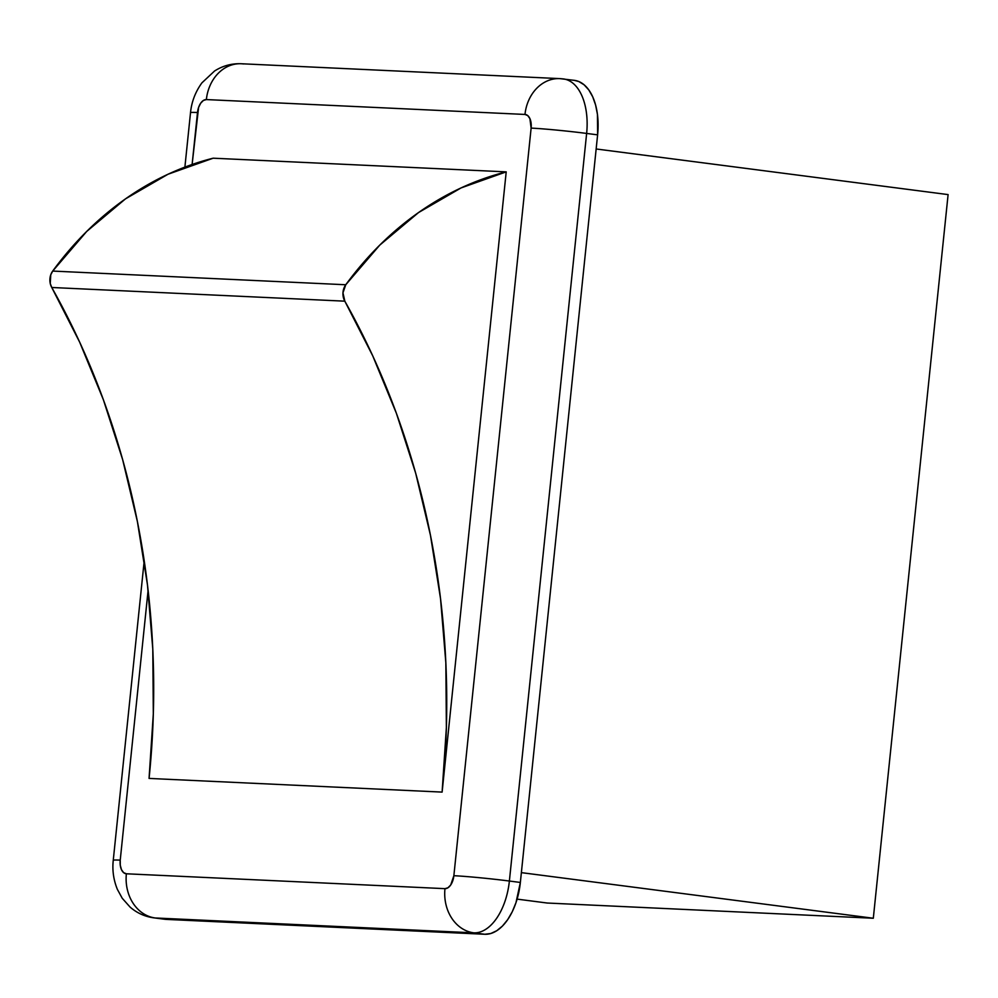 <?xml version="1.0" encoding="UTF-8"?>
<svg xmlns="http://www.w3.org/2000/svg" width="998" height="998" viewBox="0 0 998 998"><rect width="100%" height="100%" fill="white"/><g stroke="black" fill="none" stroke-linecap="round" stroke-linejoin="round"><path stroke-width="1.5" d="M190.518 112.687A40.145 1.534 5.9 0 1 197.492 112.525L192.115 164.483L198.59 107.46L200.66 103.231L203.392 100.461L206.374 99.575L524.985 114.446A40.145 33.208 -87.3 0 1 559.816 78.617A40.145 33.208 -87.3 0 1 562.074 78.817A53.53 30.015 97.4 0 1 563.458 78.942A53.53 30.015 97.4 0 1 586.637 133.433L597.615 134.855L520.357 882.457L509.379 881.034L586.637 133.433L597.615 134.855L520.357 882.457L515.966 902.716L512.236 911.785L507.67 919.669L502.431 926.082L496.73 930.747L490.779 933.517L484.803 934.265A53.53 30.015 -82.6 0 0 520.357 882.457L509.379 881.034A53.53 30.015 97.4 0 1 473.813 932.843L484.803 934.265L166.204 919.395L155.214 917.973A53.53 30.015 97.4 0 1 153.829 917.848L164.82 919.27A53.53 30.015 -82.6 0 0 166.204 919.395L155.214 917.973L473.813 932.843L484.803 934.265L164.707 919.258M574.349 80.351L578.815 81.537L584.142 84.83L588.832 89.982L592.7 96.818L595.606 105.052L597.44 114.383L597.615 134.855A53.53 30.015 -82.6 0 0 574.449 80.364L559.816 78.617L241.217 63.747A40.145 33.208 92.7 0 0 206.374 99.575L524.985 114.446L527.755 115.593L529.888 118.6L531.123 128.106L453.865 875.708L450.697 885.014L447.952 887.783L444.971 888.657L126.372 873.786L123.602 872.639L121.457 869.645L120.271 865.254L120.234 860.139L148.103 590.354L120.234 860.139A40.145 1.534 -174.1 0 0 113.261 860.288A40.145 1.534 5.9 0 1 120.234 860.139A13.386 7.51 97.4 0 0 126.372 873.786A40.145 33.208 92.7 0 0 155.214 917.973A40.145 33.208 -87.3 0 1 126.372 873.786L444.971 888.657A40.145 33.208 92.7 0 0 473.813 932.843A53.53 30.015 -82.6 0 0 509.379 881.034L586.637 133.433A53.53 30.015 -82.6 0 0 563.596 78.954M442.114 792.1L506.211 171.868L213.16 158.195A347.965 287.798 92.7 0 0 52.707 271.069L345.757 284.754A347.965 287.798 -87.3 0 1 506.211 171.868L213.16 158.195L168.013 174.238L125.486 198.864L86.714 231.436L52.707 271.069A13.386 11.065 92.7 0 0 51.759 287.486L344.821 301.171A722.689 597.727 -87.3 0 1 442.114 792.1L149.064 778.415L442.114 792.1L446.38 727.505L445.844 662.809L440.517 598.538L430.437 535.19L415.704 473.301L396.406 413.347L372.716 355.812L344.821 301.171A13.386 11.065 -87.3 0 1 345.757 284.754L52.707 271.069L50.748 274.824L50.249 283.507L51.759 287.486L344.821 301.171L342.963 292.813L345.757 284.754L379.764 245.109L418.549 212.549L461.064 187.923L506.211 171.868L442.114 792.1M241.217 63.747C231.611 63.373 222.716 65.806 214.545 71.02L201.895 82.871C195.358 91.928 191.566 101.871 190.518 112.674A40.145 1.534 -174.1 0 1 197.492 112.525A13.386 7.51 97.4 0 1 206.374 99.575A40.145 33.208 -87.3 0 1 241.005 63.735A40.145 33.208 -87.3 0 1 243.462 63.947M559.604 78.605A40.145 33.208 92.7 0 0 524.985 114.446A13.386 7.51 97.4 0 1 531.123 128.106A40.145 1.534 5.9 0 1 586.637 133.433A40.145 1.534 -174.1 0 0 531.123 128.106L453.865 875.708A40.145 1.534 5.9 0 1 509.379 881.034A40.145 1.534 -174.1 0 0 453.865 875.708A13.386 7.51 97.4 0 1 444.971 888.657A40.145 33.208 -87.3 0 0 473.813 932.843L155.214 917.973A53.53 30.015 -82.6 0 1 153.692 917.823M149.064 778.415A722.689 597.727 92.7 0 0 51.759 287.486L79.653 342.139L103.343 399.662L122.642 459.616L137.387 521.517L147.467 584.853L152.794 649.124L153.318 713.82L149.064 778.415M948.1 194.598L596.155 148.976L948.1 194.598L873.312 918.247L948.1 194.598M547.203 903.028L873.312 918.247L547.203 903.028L517.101 899.123L547.203 903.028M521.38 872.639L873.312 918.247L521.38 872.639M153.829 917.848C144.922 916.638 137.013 913.058 130.114 907.12L122.23 898.262L117.34 889.305C113.523 879.824 112.163 870.144 113.261 860.276L144.211 560.776M184.892 167.115L190.518 112.674"/></g></svg>
